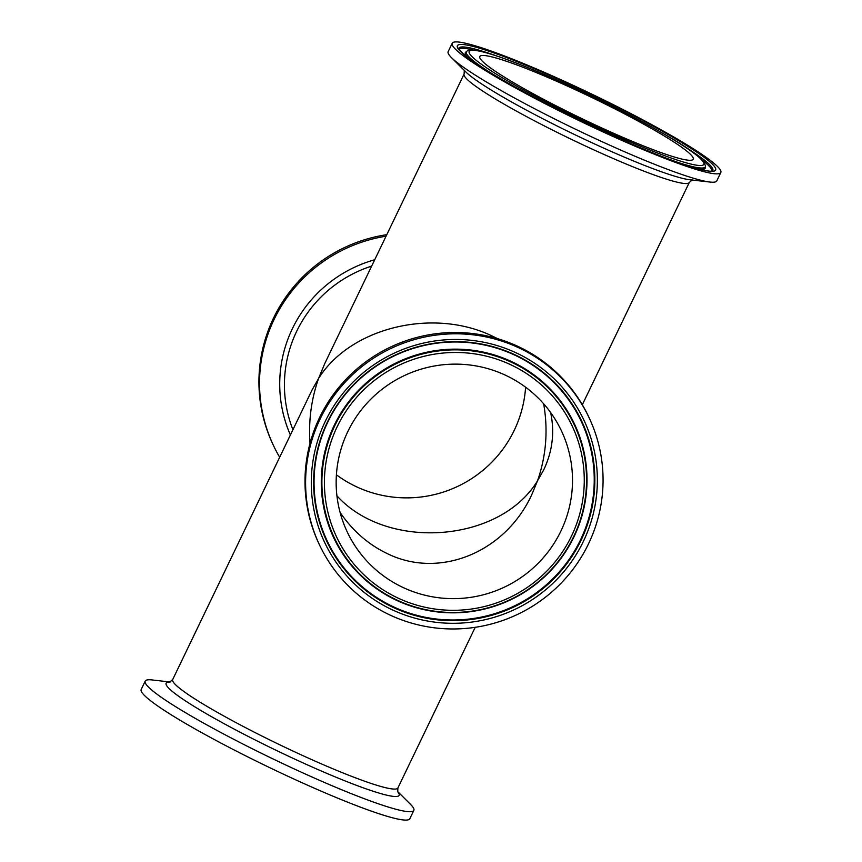 <?xml version="1.0" encoding="UTF-8"?>
<svg xmlns="http://www.w3.org/2000/svg" width="862" height="862" viewBox="0 0 862 862"><rect width="100%" height="100%" fill="white"/><g stroke="black" fill="none" stroke-linecap="round" stroke-linejoin="round"><path stroke-width="1.29" d="M505.434 375.196A118.417 117.006 155.2 0 0 371.533 398.481A118.417 117.006 155.2 0 0 346.869 531.143A118.417 117.006 155.2 0 0 503.494 587.561A118.417 117.006 155.2 0 0 561.798 431.625A118.417 117.006 155.2 0 0 505.434 375.196M390.012 615.037A149.051 147.273 155.2 0 0 558.544 585.74A149.051 147.273 155.2 0 0 589.586 418.76A149.051 147.273 155.2 0 0 392.447 347.752A149.051 147.273 155.2 0 0 319.08 544.019A149.051 147.273 155.2 0 0 390.012 615.037M397.554 791.435L410.495 804.332A149.051 14.697 -154.3 0 1 413.835 810.377L409.806 818.749A149.051 14.697 -154.3 0 1 269.116 767.363A149.051 14.697 -154.3 0 1 141.185 689.481L145.215 681.109A149.051 14.697 -154.3 0 1 152.024 679.946L170.17 682.004M525.594 387.2A118.417 117.006 -24.8 0 1 456.838 486.793A118.417 117.006 -24.8 0 1 336.406 474.8M279.676 457.248A149.051 147.273 -24.8 0 1 273.017 444.544L272.414 443.24A149.051 147.273 -24.8 0 1 386.79 234.679M589.586 418.76L588.983 417.456A149.051 147.273 155.2 0 0 391.844 346.449A149.051 147.273 155.2 0 0 318.477 542.715L319.08 544.019M310.018 443.327C308.424 420.958 311.268 399.354 318.552 378.515C350.446 327.366 433.608 307.292 493.021 336.417L497.665 338.691M413.835 810.377A149.051 14.697 -154.3 0 1 273.146 758.991A149.051 14.697 -154.3 0 1 145.215 681.109M692.229 179.878L689.32 182.421A124.968 12.327 25.7 0 1 584.802 145.7A124.968 12.327 25.7 0 1 464.262 75.737A124.968 12.327 25.7 0 1 464.101 74.035L324.802 363.473L318.552 378.515L311.969 390.141L172.68 679.579A124.968 12.327 -154.3 0 0 293.382 751.244A124.968 12.327 -154.3 0 0 397.899 787.965L397.716 791.822M273.017 444.544A149.051 147.273 -24.8 0 1 386.057 236.199M594.177 124.44A118.417 11.68 25.7 0 0 693.21 159.244A118.417 11.68 25.7 0 0 591.569 97.363A118.417 11.68 25.7 0 0 479.8 56.536A118.417 11.68 25.7 0 0 594.177 124.44M596.159 128.729A149.051 14.697 25.7 0 0 720.815 172.519A149.051 14.697 25.7 0 0 592.884 94.637A149.051 14.697 25.7 0 0 452.194 43.251A149.051 14.697 25.7 0 0 596.159 128.729M452.194 43.251L448.165 51.623A149.051 14.697 25.7 0 0 451.505 57.668A149.051 14.697 25.7 0 0 592.129 137.101A149.051 14.697 25.7 0 0 709.976 182.054A149.051 14.697 25.7 0 0 716.785 180.891L720.815 172.519M543.663 403.815C548.232 430.138 546.196 455.772 537.554 480.737C500.068 542.834 387.221 551.324 336.923 495.812M340.081 512.405C352.763 530.96 368.591 544.741 387.566 553.749C439.555 579.21 505.046 552.51 531.628 494.993L537.554 480.737L543.793 469.725C552.51 451.235 554.794 432.185 550.646 412.575M337.182 426.701A130.205 128.654 -24.8 0 1 561.571 407.618A130.205 128.654 -24.8 0 1 464.252 609.843A130.205 128.654 -24.8 0 1 337.182 426.701M334.909 425.462A132.619 131.035 155.2 0 0 396.994 600.081A132.619 131.035 155.2 0 0 573.553 536.864A132.619 131.035 155.2 0 0 511.457 362.245A132.619 131.035 155.2 0 0 334.909 425.462M573.952 536.907A133.147 131.563 -24.8 0 1 396.692 600.383A133.147 131.563 -24.8 0 1 334.348 425.063A133.147 131.563 -24.8 0 1 511.608 361.598A133.147 131.563 -24.8 0 1 573.952 536.907M583.294 541.584A143.329 141.616 155.2 0 0 443.413 339.984A143.329 141.616 155.2 0 0 336.288 562.595A143.329 141.616 155.2 0 0 583.294 541.584M581.02 540.345A140.915 139.235 -24.8 0 1 393.417 607.516A140.915 139.235 -24.8 0 1 327.441 421.981A140.915 139.235 -24.8 0 1 515.045 354.81A140.915 139.235 -24.8 0 1 581.02 540.345M580.46 539.957A140.387 138.707 -24.8 0 1 393.568 606.87A140.387 138.707 -24.8 0 1 327.829 422.024A140.387 138.707 -24.8 0 1 514.733 355.112A140.387 138.707 -24.8 0 1 580.46 539.957M169.997 682.068A129.289 12.747 25.7 0 0 271.519 748.076A129.289 12.747 25.7 0 0 398.955 793.59A129.289 12.747 25.7 0 0 397.619 791.607M374.722 259.753A129.289 127.738 155.2 0 0 290.397 434.976M292.918 429.729A124.968 123.481 -24.8 0 1 371.662 266.099M469.348 53.196A130.205 12.844 -154.3 0 1 637.783 119.462A130.205 12.844 -154.3 0 1 652.383 151.001A130.205 12.844 -154.3 0 1 469.348 53.196M676.228 161.808A132.619 13.081 25.7 0 0 705.45 166.28C704.48 159.826 690.764 149.126 664.29 134.181C624.53 110.886 559.75 79.724 516.909 63.303C499.292 56.493 486.125 52.27 477.376 50.621C467.042 49.285 470.803 50.158 467.279 50.912L466.665 51.364A132.619 13.081 25.7 0 0 466.493 53.616A132.619 13.081 25.7 0 0 488.377 71.395M705.45 166.28L705.385 167.627A133.147 13.135 -154.3 0 1 700.052 169.308M467.657 57.463A133.147 13.135 -154.3 0 1 465.642 52.248L466.665 51.364M715.471 168.079A143.329 14.137 25.7 0 0 513.989 60.426A143.329 14.137 25.7 0 0 530.065 95.143A143.329 14.137 25.7 0 0 715.471 168.079M682.488 145.279A140.915 13.9 -154.3 0 1 712.605 168.499A140.915 13.9 -154.3 0 1 712.475 170.848C709.663 173.348 674.106 162.81 630.025 143.318L549.924 105.509C506.64 83.194 477.85 66.062 463.53 54.112L458.692 48.681A140.915 13.9 -154.3 0 1 497.396 56.202M702.207 160.138A140.387 13.846 -154.3 0 1 711.592 169.405A140.387 13.846 -154.3 0 1 711.883 170.988M458.961 49.263A140.387 13.846 -154.3 0 1 473.486 50.071M709.976 182.054L689.956 179.781A129.289 12.747 -154.3 0 1 587.744 140.786A129.289 12.747 -154.3 0 1 465.771 71.891L451.505 57.668M169.771 682.122L172.68 679.579M397.899 787.965L475.21 627.321M464.101 74.035L464.316 70.231M582.324 404.752L689.32 182.421"/></g></svg>
